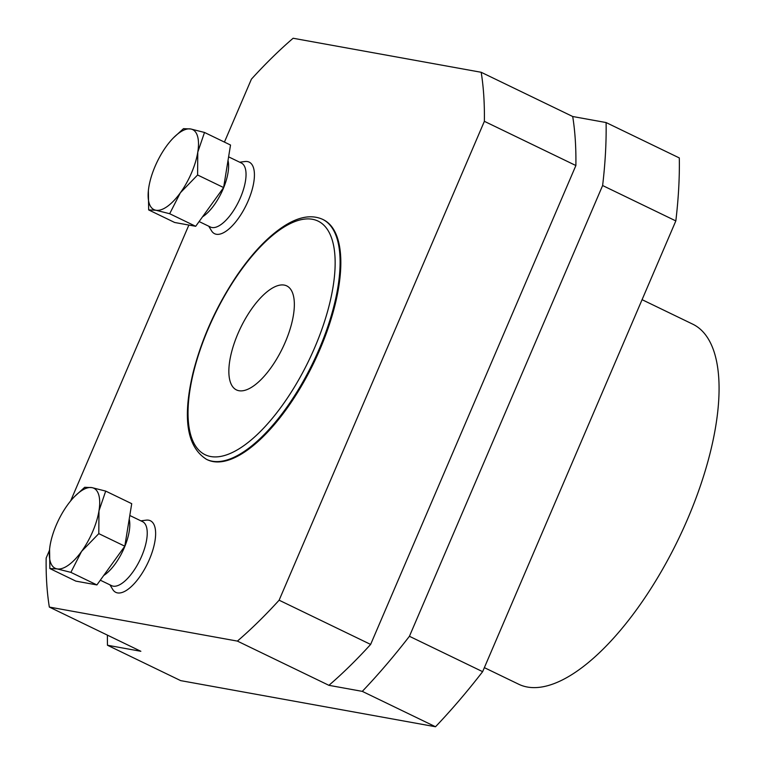 <?xml version="1.0" encoding="UTF-8"?>
<svg xmlns="http://www.w3.org/2000/svg" width="765" height="765" viewBox="0 0 765 765"><rect width="100%" height="100%" fill="white"/><g stroke="black" fill="none" stroke-linecap="round" stroke-linejoin="round"><path stroke-width="1.15" d="M207.258 459.708A133.311 53.799 -64.2 0 0 313.698 363.079A133.311 53.799 -64.2 0 0 323.26 219.651L322.534 219.297A133.311 53.799 115.8 0 1 316.127 355.993A133.311 53.799 115.8 0 1 212.288 461.209A133.311 53.799 115.8 0 1 206.531 459.354L207.258 459.708M224.432 142.089L251.408 79.158A386.593 156.012 115.8 0 1 293.129 38.25L481.185 72.283A386.593 156.012 115.8 0 1 484.369 121.319L279.12 600.2A386.593 156.012 115.8 0 1 237.389 641.099L49.333 607.066A386.593 156.012 115.8 0 1 46.158 558.039L49.476 550.293M70.61 500.979L188.869 225.053M208.749 226.22L211.484 230.743A39.751 16.036 -64.2 0 0 246.33 204.896A39.751 16.036 -64.2 0 0 244.934 161.53L239.684 162.199M109.95 584.852L112.685 589.385A39.751 16.036 -64.2 0 0 147.53 563.537A39.751 16.036 -64.2 0 0 146.134 520.162L140.884 520.841M279.12 600.2L370.633 644.426L575.882 165.536A386.593 156.012 -64.2 0 0 572.708 116.51L606.09 122.553A439.923 177.528 115.8 0 1 602.619 185.532L409.428 636.289L482.639 671.67A439.923 177.528 -64.2 0 1 435.514 726.75L180.683 680.63L107.463 645.249A439.923 177.528 115.8 0 1 107.416 635.141M482.639 671.67L675.83 220.913A439.923 177.528 -64.2 0 0 679.31 157.934L606.09 122.553M169.677 213.722L155.897 210.241L148.659 209.916L174.678 222.491L195.697 226.297L169.677 213.722L180.368 192.78L197.6 174.994L197.781 152.149L204.504 132.46L190.724 128.979A44.437 17.93 115.8 0 1 197.781 152.149A44.437 17.93 115.8 0 1 180.368 192.78A44.437 17.93 115.8 0 1 155.897 210.241A44.437 17.93 115.8 0 1 148.506 189.471A44.437 17.93 115.8 0 1 148.84 187.071A44.437 17.93 115.8 0 1 166.254 146.44A44.437 17.93 115.8 0 1 173.454 137.834A44.437 17.93 115.8 0 1 190.724 128.979L183.485 128.654L173.454 137.834M70.877 572.363L57.098 568.883L49.859 568.558L75.878 581.132L96.897 584.929L70.877 572.363L81.568 551.412L98.8 533.635L98.981 510.791L105.704 491.101L91.924 487.621A44.437 17.93 115.8 0 1 98.981 510.791A44.437 17.93 115.8 0 1 81.568 551.412A44.437 17.93 115.8 0 1 57.098 568.883A44.437 17.93 115.8 0 1 49.706 548.103A44.437 17.93 115.8 0 1 50.041 545.713A44.437 17.93 115.8 0 1 67.454 505.082A44.437 17.93 115.8 0 1 74.654 496.466A44.437 17.93 115.8 0 1 91.924 487.621L84.686 487.295L74.654 496.466M148.659 209.916L148.381 190.523M49.859 568.558L49.582 549.155M204.504 132.46L230.523 145.034L223.619 187.568L197.6 174.994M223.619 187.568L195.697 226.297M105.704 491.101L131.723 503.676L124.81 546.2L98.8 533.635M124.81 546.2L96.897 584.929M228.601 156.844L241.358 163.012A35.553 14.344 115.8 0 1 238.804 201.262A35.553 14.344 115.8 0 1 210.423 227.023L199.11 221.554M129.801 515.486L142.558 521.654A35.553 14.344 115.8 0 1 140.005 559.894A35.553 14.344 115.8 0 1 111.623 585.665L100.311 580.195M575.882 165.536L484.369 121.319M572.708 116.51L481.185 72.283M49.333 607.066L140.856 651.292L107.463 645.249M237.389 641.099L328.912 685.325A386.593 156.012 -64.2 0 0 370.633 644.426M409.428 636.289A439.923 177.528 115.8 0 1 362.294 691.369L328.912 685.325M675.83 220.913L602.619 185.532M435.514 726.75L362.294 691.369M642.074 299.679L692.717 324.15A199.961 80.698 115.8 0 1 683.107 529.198A199.961 80.698 115.8 0 1 527.343 687.027A199.961 80.698 115.8 0 1 518.708 684.235L484.36 667.644M238.967 390.724A57.767 23.313 115.8 0 1 236.471 389.921A57.767 23.313 115.8 0 1 240.612 327.764A57.767 23.313 115.8 0 1 286.732 285.89A57.767 23.313 115.8 0 1 283.958 345.13A57.767 23.313 115.8 0 1 238.967 390.724M228.008 160.507A35.553 14.344 115.8 0 1 222.309 190.839A35.553 14.344 115.8 0 1 202.505 216.839M129.209 519.148A35.553 14.344 115.8 0 1 123.509 549.48A35.553 14.344 115.8 0 1 103.705 575.481M210.748 456.542A129.754 52.364 -64.2 0 0 333.052 286.913A129.754 52.364 -64.2 0 0 241.004 270.255A129.754 52.364 -64.2 0 0 210.748 456.542M206.531 459.354C186.784 446.913 182.309 417.986 193.105 372.565C201.864 338.273 216.543 305.809 237.14 275.161C252.718 252.498 268.544 236.022 284.618 225.732C299.029 216.629 311.661 214.477 322.534 219.297"/></g></svg>
